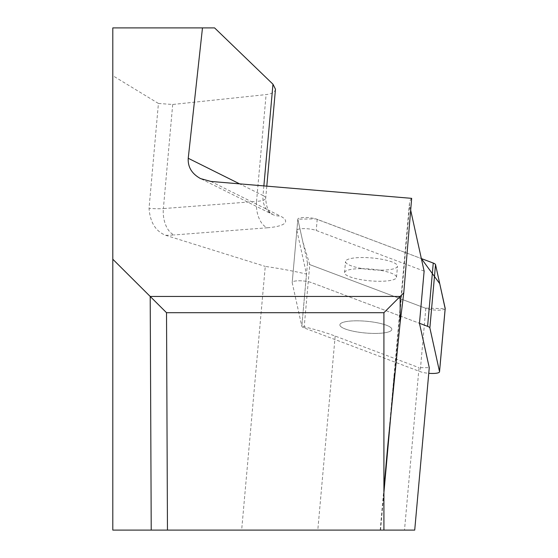 <?xml version="1.0" encoding="UTF-8"?>
<svg xmlns="http://www.w3.org/2000/svg" width="558" height="558" viewBox="0 0 558 558"><rect width="100%" height="100%" fill="white"/><g stroke="black" fill="none" stroke-linecap="round" stroke-linejoin="round"><path stroke-width="0.42" stroke-dasharray="2.79 2.09" d="M374.927 333.433A26.087 5.887 5.1 0 1 339.871 324.798A26.087 5.887 5.1 0 1 366.376 321.255A26.087 5.887 5.1 0 1 391.835 329.45A26.087 5.887 5.1 0 1 374.927 333.433M424.129 271.125L316.212 230.461A10.867 2.455 -174.9 0 0 304.256 228.627A10.867 2.455 -174.9 0 0 296.842 230.28A10.867 2.455 -174.9 0 0 296.856 230.461L292.19 282.613A10.867 2.455 5.1 0 1 292.176 282.439A10.867 2.455 5.1 0 1 299.583 280.779A10.867 2.455 5.1 0 1 311.545 282.62L419.463 323.277L311.545 282.62A10.867 2.455 -174.9 0 0 299.583 280.779A10.867 2.455 -174.9 0 0 292.176 282.439A10.867 2.455 -174.9 0 0 292.19 282.613L301.836 326.318A10.867 2.455 -174.9 0 0 304.11 327.902L420.167 371.628A10.867 2.455 -174.9 0 0 428.76 373.309M445.158 308.7A10.867 2.455 5.1 0 1 437.416 310.178A10.867 2.455 5.1 0 1 425.831 308.344L309.774 264.618A10.867 2.455 5.1 0 1 307.507 263.034L297.853 219.329A10.867 2.455 5.1 0 1 297.839 219.154A10.867 2.455 5.1 0 1 305.254 217.494A10.867 2.455 5.1 0 1 317.209 219.336L421.36 258.577L315.772 218.869L297.839 219.175L302.827 241.865L309.781 264.618L425.182 308.1L445.158 308.693M380.591 270.149A26.087 5.887 5.1 0 1 345.535 261.514A26.087 5.887 5.1 0 1 372.046 257.97A26.087 5.887 5.1 0 1 397.505 266.166A26.087 5.887 5.1 0 1 380.591 270.149M410.667 210.171L409.621 205.435A139.681 31.534 5.1 0 1 409.467 203.161A139.681 31.534 5.1 0 1 411.665 198.355M296.856 230.461L306.488 274.083A139.681 31.534 -174.9 0 0 265.259 266.41L241.649 530.1L404.494 530.1L419.037 367.666L429.262 367.673M214.586 27.9L112.8 27.9L112.8 75.679L158.423 103.46L149.042 208.26C150.06 222.258 155.598 231.27 165.656 235.302L265.259 266.41M306.488 274.083L301.822 326.242A139.681 31.534 5.1 0 1 335.17 336.069L419.037 367.666M414.72 530.1L404.494 530.1M383.918 530.1L380.2 530.1L383.918 530.1L383.918 312.703L166.521 312.703L167.463 530.1M112.8 75.679L112.8 530.1L241.649 530.1M158.423 103.46L172.701 104.479L266.103 94.595C271.899 93.89 275.024 92.091 275.471 89.203M297.853 219.329L292.19 282.613L301.822 326.242M356.778 320.815A26.087 5.887 5.1 0 1 391.835 329.45A26.087 5.887 5.1 0 1 365.33 332.986A26.087 5.887 5.1 0 1 339.871 324.798A26.087 5.887 5.1 0 1 356.778 320.815M361.451 268.656A26.087 5.887 5.1 0 1 394.876 274.975A26.087 5.887 5.1 0 1 396.508 277.291A26.087 5.887 5.1 0 1 369.996 280.834A26.087 5.887 5.1 0 1 344.537 272.639A26.087 5.887 5.1 0 1 361.451 268.656M317.209 219.336L316.212 230.461M304.11 327.902L309.774 264.618M425.831 308.344L420.167 371.628M307.507 263.034L301.836 326.318M165.656 235.302A43.824 9.891 -174.9 0 0 174.131 234.953A21.908 12.722 -94.4 0 1 163.375 208.573L256.541 201.41L266.103 94.595M263.871 185.905L263.006 195.516A21.908 4.945 5.1 0 1 265.706 198.243A21.908 4.945 5.1 0 1 256.541 201.41A21.908 12.722 85.6 0 0 267.289 227.79L174.131 234.953M267.289 227.79A43.824 9.891 -174.9 0 0 280.228 216.009A21.908 18.491 116.5 0 1 272.36 214.363A21.908 18.491 116.5 0 1 263.006 195.516L239.598 183.854M210.812 181.434L280.228 216.009M335.17 336.069L317.802 530.1M380.556 530.1L383.918 492.533M394.429 375.122L409.621 205.435M172.701 104.479L163.375 208.573A21.908 4.945 5.1 0 1 149.042 208.26M296.842 230.28L297.839 219.154M396.508 277.291L397.505 266.166M344.537 272.639L345.535 261.514M266.794 186.149L265.706 198.243C266.668 213.951 272.499 213.309 272.562 214.467L200.566 178.595M409.467 203.161L387.629 447.077M383.918 488.55L380.207 529.981"/><path stroke-width="0.84" d="M428.76 373.309A10.867 2.455 -174.9 0 0 439.53 371.809A10.867 2.455 -174.9 0 0 439.523 371.628L429.869 327.93A10.867 2.455 -174.9 0 0 427.595 326.346L419.463 323.277L424.129 271.125L410.667 210.171M445.158 308.693L439.739 283.673L421.36 258.577L433.259 263.062A10.867 2.455 5.1 0 1 435.533 264.645L445.186 308.351A10.867 2.455 5.1 0 1 445.2 308.525A10.867 2.455 5.1 0 1 445.158 308.7M266.794 186.149L275.471 89.203L272.974 84.216L214.586 27.9L202.477 27.9L188.234 158.27C187.732 167.037 191.84 173.81 200.566 178.595L210.812 181.434L411.665 198.355L403.762 292.852L400.156 296.458L400.156 322.538L403.762 292.852M419.463 323.277L429.262 367.673L414.72 530.1L383.918 530.1L383.918 312.703L400.156 296.458L150.207 296.458L112.8 259.219L112.8 530.1L151.225 530.1L150.207 296.458L166.521 312.703L383.918 312.703M112.8 259.219L112.8 27.9L202.477 27.9M151.225 530.1L383.918 530.1M167.463 530.1L166.521 312.703M383.918 488.787L387.629 447.077L400.156 322.538M427.595 326.346L433.259 263.062M439.523 371.628L445.186 308.351M435.533 264.645L429.869 327.93M383.918 492.533L394.429 375.122M239.598 183.854L188.234 158.27M272.974 84.216L263.871 185.905M439.53 371.809L445.2 308.525M384.134 486.116L383.918 488.55"/></g></svg>
